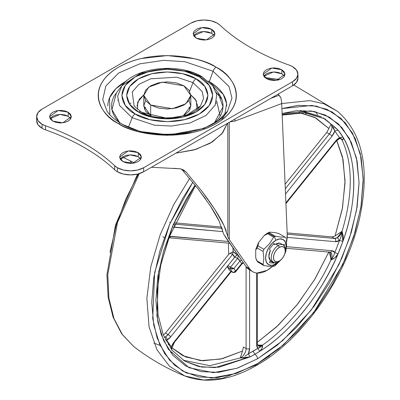<?xml version="1.0" encoding="UTF-8"?>
<svg xmlns="http://www.w3.org/2000/svg" width="400" height="400" viewBox="0 0 400 400"><rect width="100%" height="100%" fill="white"/><g stroke="black" fill="none" stroke-linecap="round" stroke-linejoin="round"><path stroke-width="0.6" d="M285.285 250.755L284.835 253.63L283.555 256.585L281.635 259.17L279.375 260.995L277.11 261.78L275.195 261.41L273.915 259.935L273.465 257.58L273.915 254.71L275.195 251.755L277.11 249.17L279.375 247.345L281.635 246.56L283.555 246.93L284.835 248.405L285.285 250.755L285.285 249.495A9.905 5.72 120 0 0 278.28 245.45L279.375 247.345A8.36 4.825 -60 0 1 285.285 250.755A8.36 4.825 -60 0 1 279.375 260.995A8.36 4.825 -60 0 1 273.465 257.58A8.36 4.825 -60 0 1 279.375 247.345L278.28 245.45A9.905 5.72 120 0 0 271.275 257.58A9.905 5.72 120 0 0 278.28 261.625L279.375 260.995L278.28 261.625A9.905 5.72 -60 0 1 272.705 261.655A9.905 5.72 -60 0 1 272.005 253.57A9.905 5.72 -60 0 1 278.28 245.45L275.87 244.06A9.905 5.72 120 0 0 274.9 244.7L273.43 243.85L274.9 244.7L273.97 243.375L269.42 249.035L270.35 250.36A9.905 5.72 120 0 0 270.35 260.315L269.42 262.71L273.97 263.115L274.22 262.475L273.97 263.115L269.42 262.71L270.35 260.315L268.865 256.19L270.35 250.36L269.42 249.035L273.97 243.375L274.9 244.7L275.87 244.06L278.28 245.45A9.905 5.72 -60 0 1 283.855 245.42A9.905 5.72 -60 0 1 285.26 250.16M275.87 264.005A14.525 8.385 -60 0 1 265.6 258.075A14.525 8.385 -60 0 1 275.87 240.29L274.47 236.68A17.955 10.365 120 0 0 273.65 237.185L269.52 243.7L263.91 249.3A17.955 10.365 120 0 0 263.085 251.415L263.845 258.35L263.085 264.405A17.955 10.365 120 0 0 263.91 265.575L269.555 266.445L273.65 266.445A17.955 10.365 120 0 0 274.47 266L275.87 264.005L271.94 265.37L268.61 264.725L266.385 262.165L265.6 258.075L266.385 253.085L268.61 247.955L271.94 243.46L275.87 240.29L279.8 238.925L283.135 239.57L285.36 242.13L286.14 246.22L285.245 251.585A14.525 8.385 -60 0 0 275.87 240.29L274.47 236.68A17.955 10.365 -60 0 1 275.29 236.235L269.335 232.795A17.955 10.365 120 0 0 268.515 233.24L274.47 236.68L268.515 233.24A17.955 10.365 -60 0 1 269.335 232.795L269.325 232.245L270.045 232.175L269.325 232.245L269.335 232.795L275.29 236.235A17.955 10.365 120 0 0 274.47 236.68A17.955 10.365 -60 0 0 273.65 237.185L267.695 233.745A17.955 10.365 -60 0 1 268.515 233.24A2.475 1.43 -120 0 0 267.4 233.18A2.475 1.43 60 0 1 268.515 233.24A17.955 10.365 120 0 0 267.695 233.745L273.65 237.185L269.52 243.7L263.91 249.3L257.955 245.865L258.665 242.43L257.94 243.825L257.955 245.865A17.955 10.365 120 0 0 257.135 247.98A17.955 10.365 -60 0 1 257.955 245.865L263.91 249.3A17.955 10.365 -60 0 0 263.085 251.415L257.135 247.98L263.085 251.415L263.845 258.35L263.085 264.405L257.135 260.965L256.32 259.78L255.73 257.345L256.005 258.835L257.135 260.965A17.955 10.365 120 0 0 257.955 262.135A17.955 10.365 -60 0 1 257.135 260.965L263.085 264.405A17.955 10.365 -60 0 0 263.91 265.575L257.955 262.135L263.91 265.575L269.555 266.445L273.65 266.445A17.955 10.365 -60 0 0 274.47 266A17.955 10.365 120 0 0 275.29 265.495A17.955 10.365 -60 0 1 274.47 266L275.87 264.005L280.07 260.545M267.115 233.445A2.475 1.43 60 0 1 267.4 233.18L265.16 234.7M284.615 246.435L284.225 244.29L283.15 244.91L284.225 244.29L284.605 246.415M279.785 243.18L275.87 244.06A9.905 5.72 120 0 1 281.195 243.815M264.185 235.56L258.665 242.43L264.185 235.56L267.695 233.745L265.55 234.415L264.185 235.56M255.73 249.985L255.73 257.345L255.73 249.985L257.135 247.98L256.035 248.735L255.73 249.985M275.565 232.67L270.045 232.175L275.565 232.67L279.08 233.665L285.03 237.105A17.955 10.365 -60 0 1 285.855 238.275A17.955 10.365 120 0 0 285.03 237.105L280.905 237.105L275.29 236.235L280.905 237.105L285.03 237.105L279.08 233.665L275.565 232.67M286.61 245.205L285.855 251.26A17.955 10.365 -60 0 1 285.03 253.375A17.955 10.365 120 0 0 285.855 251.26L286.61 245.205L286.24 240.51M275.29 265.495L280.945 259.845L275.29 265.495M284.72 253.985L285.03 253.375L284.725 253.985M257.955 262.135L257.905 261.595M270.665 260.58L270.465 261.095L273.97 263.115L270.465 261.095L270.665 260.58M269.995 261.23L270.465 261.095A12.385 7.15 120 0 1 269.995 261.23M184.605 115.145L183.935 114.745L184.605 115.145M216.655 100.89L220.15 116.145M175.875 153.165L193.965 149.95L210.2 143.255L221.795 133.88L227.365 123.44L222.67 132.805L212.22 142.03L195.945 149.365L175.875 153.165M286.465 242.365L287.23 234.37L281.695 103.58L234.885 121.075A6.19 4.14 -110.5 0 0 234.885 119.095A6.19 4.14 69.5 0 1 234.885 121.075L230.06 121.88L234.885 121.075L281.695 103.58L287.23 234.37A28.48 16.445 -60 0 1 286.465 242.36M276.35 262.43A28.48 16.445 -60 0 1 267.115 270.345L257.03 273.045C253.91 272.76 251.45 271.335 249.655 268.76L246.155 266.74L225.76 237.55L223.75 234.295L219.075 221.005L210.37 205.96L197.595 188.255L181.95 169.56L185.935 171.855L202.025 191.43L215.075 209.81L223.93 225.38L228.385 238.19M133.76 163.115L133.27 162.465L133.755 163.115M272.34 266.535L267.115 270.345A28.48 16.445 -60 0 1 252.94 271.795A28.48 16.445 -60 0 1 249.655 268.76L246.155 266.74L223.75 234.295M229.265 239.575L249.655 268.76L229.265 239.575L229.265 122.34L229.265 239.575L227.825 236.78L227.825 123.17L227.825 236.78M280.195 96.52L277.96 94.225L279.135 95.24L270.82 98.35L279.135 95.24L281.03 98.285L281.72 102.445M131.94 163.345L130.355 161.25L131.945 163.345M249.86 270.015L246.155 266.74A28.48 16.445 120 0 0 249.435 269.77M122.355 156.985L134.55 162.95M151.45 167.265L180.51 168.84L183.78 170.12L185.935 171.855L202.025 191.43L208.33 199.915M181.55 169.14L185.935 171.855L180.51 168.84L173.38 168.305M209.01 200.875L215.075 209.81C219.19 216.265 222.14 221.455 223.93 225.38L226.265 230.91M145.56 107.22L144.445 109.175M190.15 109.175L189.035 107.22M181.95 169.56L197.595 188.255L205.64 199.04M210.37 205.96C214.45 212.285 217.35 217.3 219.075 221.005M221.835 227.685L222.885 231.965M281.695 103.58L281.61 102.795M183.935 85.825L190.825 95.43L185.82 103.805L172.33 108.7L150.66 105.035L150.66 115.55L150.66 105.035L145.56 100.63L143.77 95.43L145.56 90.235L150.66 85.825L158.29 82.88L167.295 81.85L176.3 82.88L183.935 85.825L189.035 90.235L190.825 95.43L189.035 100.63L183.935 105.035L176.3 107.98L167.295 109.015L158.29 107.98L150.66 105.035L143.77 95.43L148.77 87.06L162.265 82.16L183.935 85.825M130.89 102.99L129.725 104.365M117.63 100.39L117.785 100.08L117.63 100.39M151.365 115.94L150.66 115.55L143.77 105.945L145.56 111.145L151.36 115.94M284.19 75.835L281.825 73.795L281.825 69.75L285.015 74.2L276.45 80.345L266.415 78.65L269.95 80.01L274.12 80.49L278.29 80.01L281.825 78.65L284.19 76.605L285.015 74.2L284.19 71.79L281.825 69.75L278.29 68.385L274.12 67.91L269.95 68.385L266.415 69.75L264.055 71.79L263.225 74.2L264.055 76.605L266.415 78.65L263.225 74.2L271.79 68.055L281.825 69.75L281.825 73.795L273.54 71.96L263.8 76.22M214.39 35.78L211.775 33.355L211.775 29.31L214.97 33.755L206.4 39.905L196.365 38.205L199.9 39.57L204.07 40.05L208.24 39.57L211.775 38.205L214.14 36.165L214.97 33.755L214.14 31.35L211.775 29.31L208.24 27.945L204.07 27.465L199.9 27.945L196.365 29.31L194.005 31.35L193.175 33.755L194.005 36.165L196.365 38.205L193.175 33.755L201.74 27.61L211.775 29.31L211.775 33.355L203.495 31.52L193.755 35.78M140.59 158.745L138.225 156.7L138.225 152.655L141.415 157.105L132.85 163.25L122.815 161.555L126.35 162.92L130.52 163.395L134.69 162.92L138.225 161.555L140.59 159.515L141.415 157.105L140.59 154.7L138.225 152.655L134.69 151.295L130.52 150.815L126.35 151.295L122.815 152.655L120.455 154.7L119.625 157.105L120.455 159.515L122.815 161.555L119.625 157.105L128.19 150.96L138.225 152.655L138.225 156.7L129.94 154.87L120.2 159.13M70.54 118.3L68.175 116.26L68.175 112.215L71.37 116.665L62.8 122.81L52.765 121.11L56.3 122.475L60.47 122.955L64.64 122.475L68.175 121.11L70.54 119.07L71.37 116.665L70.54 114.255L68.175 112.215L64.64 110.85L60.47 110.37L56.3 110.85L52.765 112.215L50.405 114.255L49.575 116.665L50.405 119.07L52.765 121.11L49.575 116.665L58.14 110.52L68.175 112.215L68.175 116.26L59.895 114.425L50.155 118.685M198.23 108.42L197.63 106.16M134.12 106.02L132.22 91.965L138.92 84.345L150.63 78.805L176.73 77.19L192.995 82.615L202.185 91.575L203.605 98.39L200.475 106.02C192.735 118.215 157.345 122.45 141.04 111.775L134.12 106.02L132.22 91.965L138.92 84.345L150.63 78.805L176.73 77.19L192.995 82.615L189.66 91.21L192.995 82.615L202.185 91.575L203.605 98.39L200.475 106.02L186.695 115.195L167.695 118.435L141.595 112.29A4.955 2.86 -60 0 0 141.03 111.77A4.955 2.86 120 0 0 138.565 112.02C145.815 117.54 174.37 124.07 196.03 112.02C216.9 99.515 205.585 83.03 196.03 78.845A4.955 2.86 120 0 0 192.995 82.615A4.955 2.86 -60 0 1 196.03 78.845L204.835 86.455L207.93 95.43L204.835 104.41L196.03 112.02L182.845 117.105L167.295 118.89L151.745 117.105L138.565 112.02L129.755 104.41L126.665 95.43L129.755 86.455L138.565 78.845L151.745 73.76L167.295 71.97L182.845 73.76L196.03 78.845C188.78 73.325 160.22 66.79 138.565 78.845C117.69 91.345 129.005 107.835 138.565 112.02A4.955 2.86 -60 0 1 141.03 111.77M143.785 94.875L137.65 102.23L137.565 109.435M199.42 76.885C210.105 81.565 222.755 99.995 199.42 113.975C175.205 127.45 143.28 120.15 135.175 113.975A4.955 2.86 120 0 0 132.14 117.75L154.39 125.175L171.38 126.06L190.095 122.96L206.115 115.39L215.28 104.965L216.74 94.43L212.68 85.735L216.74 94.43L215.28 104.965L206.115 115.39L190.095 122.96L171.38 126.06L154.39 125.175L132.14 117.75L128.505 127.125L132.14 117.75L119.57 105.495L117.625 96.175L121.91 85.735L140.76 73.18L166.745 68.75L188.53 71.5L202.45 77.155L212.68 85.735L201.895 76.64C178.88 62.625 135.5 66.915 121.91 85.735L117.625 96.175L119.57 105.495L132.14 117.75A4.955 2.86 -60 0 1 135.175 113.975C124.485 109.3 111.835 90.865 135.175 76.885C159.385 63.41 191.315 70.715 199.42 76.885A4.955 2.86 -60 0 1 201.885 76.635A4.955 2.86 120 0 0 199.42 76.885L184.68 71.2L167.295 69.205L149.91 71.2L135.175 76.885L125.325 85.395L121.87 95.43L125.325 105.47L135.175 113.975L149.91 119.665L167.295 121.66L184.68 119.665L199.42 113.975L209.265 105.47L212.725 95.43L209.265 85.395L199.42 76.885M214.155 123.355L222.995 106.85L218.165 92.815L212.68 85.735M224.77 114.7L226.61 103.735L223.21 94.305L209.325 81.68L213.02 71.23A4.955 2.86 -60 0 1 216.135 67.235C203.815 57.855 155.27 46.75 118.455 67.235C82.975 88.49 102.205 116.515 118.455 123.63C124.935 127.37 132.4 130.25 140.865 132.275L167.295 135.31L193.73 132.275C202.19 130.25 209.66 127.37 216.135 123.63C222.61 119.89 227.605 115.575 231.11 110.69C234.615 105.805 236.365 100.72 236.365 95.43C236.365 90.145 234.615 85.055 231.11 80.17C227.605 75.285 222.61 70.975 216.135 67.235C209.66 63.495 202.19 60.615 193.73 58.59L167.295 55.555L140.865 58.59C132.4 60.615 124.935 63.495 118.455 67.235C111.98 70.975 106.99 75.285 103.485 80.17C99.98 85.055 98.225 90.145 98.225 95.43C98.225 100.72 99.98 105.805 103.485 110.69C106.99 115.575 111.98 119.89 118.455 123.63A4.955 2.86 -60 0 1 120.92 123.375C114.665 119.715 110.035 115.645 107.035 111.17L102.725 99.64L105.82 86.055L118.665 73.025L139.665 63.88L163.505 60.36L184.915 61.71L213.02 71.23L229.015 86.495L231.955 98.05L227.555 111.17L218.07 120.75L203.87 128.42L169.44 134.94L140.185 131.525L121.575 124.03A4.955 2.86 -60 0 0 120.92 123.375A4.955 2.86 120 0 0 118.455 123.63C130.78 133.01 179.32 144.115 216.135 123.63C251.62 102.375 232.385 74.35 216.135 67.235A4.955 2.86 120 0 0 213.02 71.23L209.325 81.68L208.15 81.02L209.325 81.68C214.9 84.9 219.195 88.61 222.21 92.815C225.225 97.02 226.735 101.395 226.735 105.945M126.705 80.88L115.855 88.755L109.58 97.745L109.825 114.7M218.355 128.64L204.355 136.72L218.355 128.64M221.845 99.345L216.27 92.505M297.95 74.2L297.95 78.245L296.535 82.345L292.51 85.825L143.655 171.765L143.655 167.72L292.51 81.78L296.535 78.305L297.95 74.2L296.535 70.095L292.51 66.615L289.095 65.06C275.01 60.06 262.12 54.185 250.42 47.44C262.115 54.19 275.005 60.065 289.095 65.06A18.575 10.725 180 0 1 292.51 66.615A18.575 10.725 180 0 1 297.945 73.995A18.575 10.725 180 0 1 292.51 81.78L292.51 85.825L143.655 171.765L137.63 174.09L130.52 174.905L123.41 174.09L117.385 171.765A18.575 10.725 180 0 1 114.695 169.795A210.51 121.535 0 0 0 84.17 147.465A210.51 121.535 0 0 0 45.495 129.845A18.575 10.725 180 0 1 42.085 128.29L38.055 124.81L36.645 120.71A18.575 10.725 0 0 0 42.085 128.29L42.085 124.245A18.575 10.725 180 0 1 36.645 116.665A18.575 10.725 180 0 1 42.085 109.08L190.935 23.14L42.085 109.08L38.055 112.56L36.645 116.665L38.055 120.765L42.085 124.245L42.085 128.29A18.575 10.725 0 0 0 45.495 129.845L45.495 125.8C59.495 130.76 72.385 136.635 84.17 143.425C95.93 150.23 106.105 157.67 114.695 165.75L114.695 169.795A18.575 10.725 0 0 0 117.385 171.765L117.385 167.72A18.575 10.725 180 0 1 114.695 165.75L114.695 169.795C106.105 161.715 95.93 154.27 84.17 147.465C72.385 140.68 59.495 134.805 45.495 129.845L45.495 125.8A18.575 10.725 180 0 1 42.085 124.245L45.495 125.8C59.585 130.8 72.48 136.67 84.17 143.425C95.865 150.175 106.04 157.615 114.695 165.75L117.385 167.72L117.385 171.765A18.575 10.725 0 0 0 143.655 171.765L143.655 167.72L292.51 81.78L292.51 85.825A18.575 10.725 0 0 0 297.945 78.04M221.285 120.305L227.555 111.17C214.485 134.57 151.065 142.815 120.935 123.385M107.86 105.945C107.86 101.395 109.365 97.02 112.38 92.815C115.4 88.61 119.695 84.9 125.265 81.68L126.445 81.02M115.815 93.635C112.985 97.575 111.575 101.68 111.575 105.945C111.575 110.215 112.985 114.315 115.815 118.26L119.595 122.59M214.995 122.59L218.78 118.26C221.605 114.315 223.02 110.215 223.02 105.945C223.02 101.68 221.605 97.575 218.78 93.635M250.42 47.44C238.735 40.685 228.56 33.245 219.9 25.11C228.555 33.245 238.725 40.69 250.42 47.44M143.655 167.72A18.575 10.725 180 0 1 117.385 167.72L123.41 170.045L130.52 170.865L137.63 170.045L143.655 167.72M190.935 23.14A18.575 10.725 180 0 1 217.205 23.14A18.575 10.725 180 0 1 219.9 25.11L217.205 23.14L211.18 20.815L204.07 20L196.965 20.815L190.935 23.14M284.44 76.22L281.825 73.795L278.29 72.43L274.12 71.95L269.95 72.43L266.415 73.795L264.055 75.835M211.775 33.355L208.24 31.99L204.07 31.51L199.9 31.99L196.365 33.355L194.005 35.395M140.84 159.13L138.225 156.7L134.69 155.34L130.52 154.86L126.35 155.34L122.815 156.7L120.455 158.745M70.79 118.685L68.175 116.26L64.64 114.895L60.47 114.415L56.3 114.895L52.765 116.26L50.405 118.3M107.035 111.17L102.725 99.64L105.82 86.055L118.665 73.025L139.665 63.88L163.505 60.36L184.915 61.71L213.02 71.23L229.015 86.495L231.955 98.05L227.555 111.17M121.91 85.735L116.43 92.815L111.95 109.685L119.625 122.605M201.885 76.635A4.955 2.86 -60 0 1 202.45 77.155M197.025 109.435L196.29 100.79L190.805 94.875L195.325 99.245L197.635 105.945M136.96 105.945L139.265 99.245L143.79 94.87M190.825 95.43L190.825 105.945L183.23 115.94L189.035 111.145L190.825 105.945L189.035 100.75M145.56 100.75L143.77 105.945L143.77 95.43M216.23 103.38L216.08 102.995M342.06 231.37L342.06 231.3C352.995 194.535 352.995 164.085 342.06 139.95L343.275 139.025L342.865 136.965C357.34 159.43 357.34 202.26 342.865 241.44A139.945 80.8 -60 0 1 338.04 253.88C315.435 306.58 281.485 337.815 259.685 351.36L262.02 348.45L262.45 345.13A7.43 4.29 -60 0 1 261.86 345.51A2.475 1.43 60 0 1 262.055 345.635L262.45 345.13C288.795 326.935 315.55 293.65 330.965 259.9L334.99 257.675L338.04 253.88C322.16 292.94 290.04 332.895 259.685 351.36A139.945 80.8 -60 0 1 254.855 354.28A3.715 2.145 60 0 1 257.485 358.83L237.665 368.02L218.61 372.345L201.045 371.645L185.655 365.945L173.02 355.465L163.635 340.605L157.85 321.935L155.9 300.18L157.85 276.17L163.635 250.825L173.02 225.13L185.655 200.06L195.05 185.045L172.935 225.33L158.62 271.66L156.88 315.87L161.14 334.335L168.37 349.29L189.075 367.74L213.345 372.66L236.86 368.295L257.485 358.83A3.715 2.145 -120 0 0 254.855 354.28A139.945 80.8 -60 0 1 250.03 356.93L248.365 353.85L253.105 351.245L254.855 354.28L250.03 356.93L218.89 367.23L201.705 367.085L184.885 361.21L171.675 349.93M246.1 348.545A7.43 4.29 -60 0 1 240.845 357.645A2.475 1.43 60 0 1 241.04 357.765A2.475 1.43 -120 0 0 240.845 357.645A7.43 4.29 120 0 0 246.1 348.545L246.1 266.665L246.1 348.545A2.475 1.43 0 0 0 249.605 348.545A2.475 1.43 180 0 1 246.1 348.545L243.475 347.025L246.1 348.545M244.88 356.205L248.365 353.85A9.905 5.72 120 0 0 249.605 348.545L249.605 269.885L249.605 348.545L248.365 353.85L250.03 356.93L215.105 367.605L198.975 366.58L184.885 361.21L172.33 350.485L163.22 334.805L158.055 314.74L157.195 291.195L160.745 265.285L168.575 238.22L195.505 185.61M230.155 253.185L228.67 254.425L228.4 243.1L228.67 254.425L165.465 333.055L168.09 334.57A7.43 4.29 -60 0 1 165.465 336.9A2.475 1.43 60 0 1 167.215 339.93A9.905 5.72 120 0 0 170.715 336.825A2.475 0.525 -141.2 0 0 168.09 334.57L232.575 254.35L230.105 253.215L228.67 254.425L165.455 333.065M282.15 114.425L305.1 112.565L324.83 118.82L338.04 130.1A139.945 80.8 -60 0 1 342.865 136.965A139.945 80.8 -60 0 1 342.865 241.44L343.275 236.315L342.06 231.3A7.43 4.29 -60 0 1 337.245 237.72A2.475 1.43 60 0 1 338.995 240.755A9.905 5.72 120 0 0 339.56 240.405L341.285 236M189.6 178.405L173.69 204.715L160.19 234.745L150.785 266.795L146.86 298.39L149.045 326.82L156.99 349.84L169.475 366.25L184.86 375.99L169.475 366.25L156.99 349.84L149.045 326.82L146.86 298.39L150.785 266.795L160.19 234.745L173.69 204.715L189.6 178.405M256.72 365.335A3.715 2.145 -120 0 0 257.485 363.635L235.98 373.5L211.455 378.035L186.16 372.86L174.555 365.17L164.61 353.535L157.105 337.895L152.715 318.595L154.65 272.44L169.685 224.165L192.805 182.27L182.71 198.36L169.56 224.455L159.79 251.21L153.77 277.59L151.74 302.585L153.77 325.23L159.79 344.665L169.56 360.13L182.71 371.04L198.735 376.975L217.015 377.705L236.855 373.2L257.485 363.635A3.715 2.145 60 0 1 256.72 365.335A3.715 2.145 60 0 1 255.15 365.305L222.24 378.395L203.625 380L184.86 375.99C206.145 384.045 230.095 380.495 256.715 365.335C303.485 339.125 347.51 275.58 359.955 216.605C369.925 168.115 362.48 133.05 337.615 111.41L324.165 103.88L309.86 100.6L281.69 103.555L309.86 100.6L324.165 103.88L337.615 111.41L293.795 85.005M139.255 173.65L117.48 222.505L107.79 274.52L108.905 298.205L113.98 318.56L122.475 334.73L133.57 346.375L122.475 334.73L113.98 318.56L108.905 298.205L107.79 274.52L117.48 222.505L139.255 173.65M165.365 339.61L166.655 340.23L171.395 346.975L170.865 348.615L171.395 346.975A9.905 5.72 120 0 1 174.22 341.81A2.475 0.525 38.8 0 1 174.395 342.355A2.475 0.525 -141.2 0 0 174.22 341.81L230.88 271.325L174.22 341.81L171.395 346.975L166.655 340.23L170.715 336.825L234.595 257.36L233.955 255.65L232.575 254.35L230.105 253.215L233.22 251.675L232.98 247.885A25.715 14.845 120 0 0 233.22 251.675L235.215 253.02L236.88 254.905L238.365 255.595L237.63 258.37L230.585 267.135L227.955 265.62L227.6 267.12L230.31 270.98A1.24 0.715 120 0 0 230.41 271.055L230.405 271.055A1.24 0.715 120 0 0 230.515 271.095M282.18 115.105L304.88 112.77L324.83 118.82L338.04 130.1L334.99 127.235L323.08 117.86A139.945 80.8 120 0 1 330.965 124.16L328.875 128.495L315.79 117.905L299.21 112.595M321.325 116.795L300.43 110.435A139.945 80.8 120 0 0 300.43 110.435M240.26 357.945L245.45 358.015L250.03 356.93L240.26 357.945L209.755 365.69L183.18 360.175L209.755 365.69L240.26 357.945L240.675 356.67L240.26 357.945L240.845 357.645A7.43 4.29 -60 0 1 240.26 357.945M340.52 138.535L342.06 139.95C352.995 164.085 352.995 194.535 342.06 231.3L337.245 237.72L334.62 238.425L287.225 234.19L334.62 238.425A2.475 1.955 95.1 0 1 335.495 241.695L287.19 237.38L335.495 241.695L339.56 240.405L334.815 252.625L331.99 250.72L286.57 246.665L331.99 250.72A2.475 1.955 95.1 0 1 330.05 252.18A2.475 1.955 -84.9 0 0 331.99 250.72A9.905 5.72 120 0 1 334.815 252.625L338.04 253.88C336.33 256.93 333.97 258.935 330.965 259.9C315.55 293.65 288.795 326.935 262.45 345.13L257.59 345.125L262.45 345.13C262.795 347.475 261.875 349.55 259.685 351.36L257.845 348.375L248.365 353.85M168.535 344.615L168.08 344.52M171.485 347.535L185.535 356.915L202.87 360.77L222.345 358.69L242.52 351.06L240.675 356.67L242.52 351.06L220.81 359.055L200.565 360.615L182.845 355.66L171.705 347.75M328.875 251.91L330.25 255.555L330.965 259.9L330.25 255.555L328.875 251.91M257.335 342.295L278.125 325.43L297.93 303.7L315.21 278.585L328.805 252.07L314.61 279.585L296.89 305L276.645 326.815L257.335 342.295M336.775 140.515L342.53 157.01L345.055 180.86L342.53 207.63L335.08 235.915L342.06 231.3L335.08 235.915L342.255 209.1L345.04 182.92L343.035 159.35L336.525 140.02M331.99 236.91L287.17 232.905L331.99 236.91L334.62 238.425A7.43 4.29 -60 0 0 337.245 237.72A2.475 1.43 -120 0 1 338.995 240.755A9.905 5.72 120 0 1 335.495 241.695A2.475 1.955 -84.9 0 0 334.62 238.425L331.99 236.91L334.61 236.21M299.215 112.595L314.61 117.29L328.87 128.505L330.965 124.16C332.655 126.68 332.125 129.94 329.365 133.94L326.74 132.425L285.11 184.215L326.74 132.425L328.875 128.495M221.62 227.05L174.78 222.865L221.62 227.05M304.005 110.395L306 113.97M138.475 173.875L125.78 199.18L116.005 225.93L109.99 252.31M170.72 352.635L172.36 352.51M265.085 77.72L279.705 79.6L265.085 77.72M317.35 114.735L316.13 111.895M269.83 355.675L255.15 365.305M281.905 108.63L311.83 105.41L326.995 109.38L340.99 118.405L352.525 133.125L360.275 153.53L363.22 178.75L360.93 207.12L353.745 236.5L342.62 264.805L313.78 312.39L283.715 344.675L257.485 363.635L278.115 349.38L297.95 330.98L316.235 309.14L332.255 284.705L345.41 258.605L355.18 231.855L361.195 205.475L363.23 180.48L361.195 157.83L355.18 138.4L345.41 122.93L332.255 112.02L316.235 106.085L297.95 105.36L281.905 108.625M282.115 113.515L310.795 110.905L325.24 115.02L338.5 123.99L349.335 138.4L356.505 158.18L359.065 182.48L356.655 209.675L349.615 237.75L338.875 264.725L311.25 310.01L282.535 340.745L257.485 358.83L277.3 345.135L296.36 327.46L313.92 306.48L329.315 283.005L341.945 257.935L351.335 232.235L357.115 206.895L359.065 182.885L357.115 161.125L351.335 142.46L341.945 127.6L329.315 117.12L313.92 111.42L296.36 110.72L282.115 113.51M261.65 346.095L257.845 348.375L259.685 351.36L254.855 354.28L253.105 351.245L257.845 348.375A9.905 5.72 120 0 1 256.61 344.5A2.475 1.43 0 0 0 257.335 343.49A2.475 1.43 180 0 1 256.61 344.5L256.61 273L256.61 344.5L257.845 348.375L260.11 347.41M258.145 345.88A7.43 4.29 -60 0 0 261.86 345.51A7.43 4.29 120 0 0 262.45 345.13L262.06 345.63A2.475 1.43 -120 0 0 261.86 345.51L258.145 345.88L257.335 343.49L257.335 273.065M242.52 351.06L243.475 347.025M286.42 248.28L330.02 252.175L330.455 252.3L330.965 259.9L333.465 256.215M341.285 138.56L339.56 137.775L342.865 136.965L338.04 130.1L334.815 131.03L330.965 124.16L338.04 130.1L334.815 131.03A9.905 5.72 120 0 1 331.99 136.2A2.475 0.525 -141.2 0 0 329.365 133.94L285.3 188.76L329.365 133.94A2.475 0.525 38.8 0 1 331.99 136.2L285.52 194.005L331.99 136.2L334.815 131.03L339.56 137.775L335.495 141.18L285.9 202.88L335.495 141.18A2.475 0.525 38.8 0 1 335.67 141.725A2.475 0.525 -141.2 0 0 335.495 141.18A9.905 5.72 120 0 1 339.56 137.775L334.815 131.03L333.385 127.32M330.965 124.16A7.43 4.29 -60 0 1 329.365 133.94L326.74 132.425M339.67 137.975L342.06 139.95L340.615 138.605M168.775 237.775A2.475 1.955 -84.9 0 0 170.715 236.315L228.505 241.475L169.235 236.42A9.905 5.72 120 0 1 170.715 236.315A2.475 1.955 95.1 0 1 168.775 237.775A2.475 1.955 95.1 0 1 168.74 237.77L229.72 243.215M172.995 226.97L222.835 231.63L174.22 227.285A2.475 1.955 -84.9 0 0 173.995 224.645A2.475 1.955 95.1 0 1 174.22 227.285A9.905 5.72 120 0 1 173 226.96M174.235 224.1L222.055 228.37L174.235 224.1M162.835 236.745L164.305 237.595M163.325 335.075L165.465 333.055L168.09 334.57L165.465 336.9L164.325 337.41A7.43 4.29 -60 0 0 165.465 336.9A2.475 1.43 -120 0 1 167.215 339.93A9.905 5.72 120 0 1 166.655 340.23L166.145 341.14L166.655 340.23L165.36 339.61M340.865 138.665A7.43 4.29 -60 0 1 342.06 139.95L339.56 137.775L342.865 136.965C343.68 138.715 343.41 139.71 342.06 139.95M330.525 252.345A7.43 4.29 -60 0 1 330.965 259.9M333.385 256.365L339.56 240.405L342.865 241.44L338.04 253.88L334.815 252.625M330.05 252.18A2.475 1.955 95.1 0 1 329.365 251.965M171.46 349.4L171.395 346.975L171.465 349.25L174.4 342.35L231.295 271.565M233.22 251.675L232.575 254.35L168.09 334.57A2.475 0.525 38.8 0 1 170.715 336.825L227.955 265.62A1.24 0.715 120 0 0 227.6 267.12L230.225 268.635A1.24 0.715 -60 0 1 230.585 267.135L227.955 265.62L234.845 257.08L237.63 258.37L230.585 267.135L230.225 268.635L227.6 267.12A39.625 22.88 120 0 0 230.31 270.98L232.935 272.495L230.31 270.98M235.3 272.195L235.66 271.015L235.425 272.07L233.03 272.57A1.24 0.715 -60 0 1 232.935 272.495A39.625 22.88 -60 0 1 230.225 268.635L233.91 268.525L239.93 261.035L241.68 263.525L235.66 271.015L233.91 268.525L230.585 267.135L233.91 268.525L232.095 269.025L230.225 268.635A39.625 22.88 120 0 0 232.935 272.495L234.5 272.45L235.66 271.015A37.15 21.45 -60 0 1 233.91 268.525L239.93 261.035L239.075 259.535L237.63 258.37L234.845 257.08L234.595 257.36L232.575 254.35L233.29 251.705L236.875 254.91L238.315 255.57L237.63 258.37L239.93 261.035L241.51 260.095L239.93 261.035L241.68 263.525L235.66 271.015L233.03 272.57L230.405 271.05M341.24 236.165L342.06 231.3L342.865 241.44L339.56 240.405M231.865 252.26L232.58 251.915M236.22 255.745L234.845 257.08L236.88 254.905M232.935 272.495L233.65 272.505M242.01 263.765L241.68 263.525L243.145 262.435L241.68 263.525L242.075 263.795L235.435 272.06M273.325 262.115L270.32 260.385M269.175 232.295L267.395 233.18M258.33 243.01L255.88 249.23M256.485 260.13L257.73 261.95M280.825 243.57L283.23 244.96M279.375 260.995L278.28 261.625M183.435 169.92L183.78 170.12M249.375 269.735L252.385 271.475M219.05 128.24L201.555 138.34M36.645 120.71L36.645 116.665M137.555 174.11L115.52 224.91L106.925 274.745L108.14 297.23L113.065 317.105L121.615 333.695L133.57 346.375C149.315 358.595 166.41 368.465 184.86 375.99M153.84 343.05L160.155 345.465M264.9 77.55L279.735 79.59M169.63 222.165L170.375 222.6M285.93 203.605L335.675 141.72C339.115 138.64 340.875 137.64 340.96 138.72M243.495 262.94L242.075 263.795"/></g></svg>
